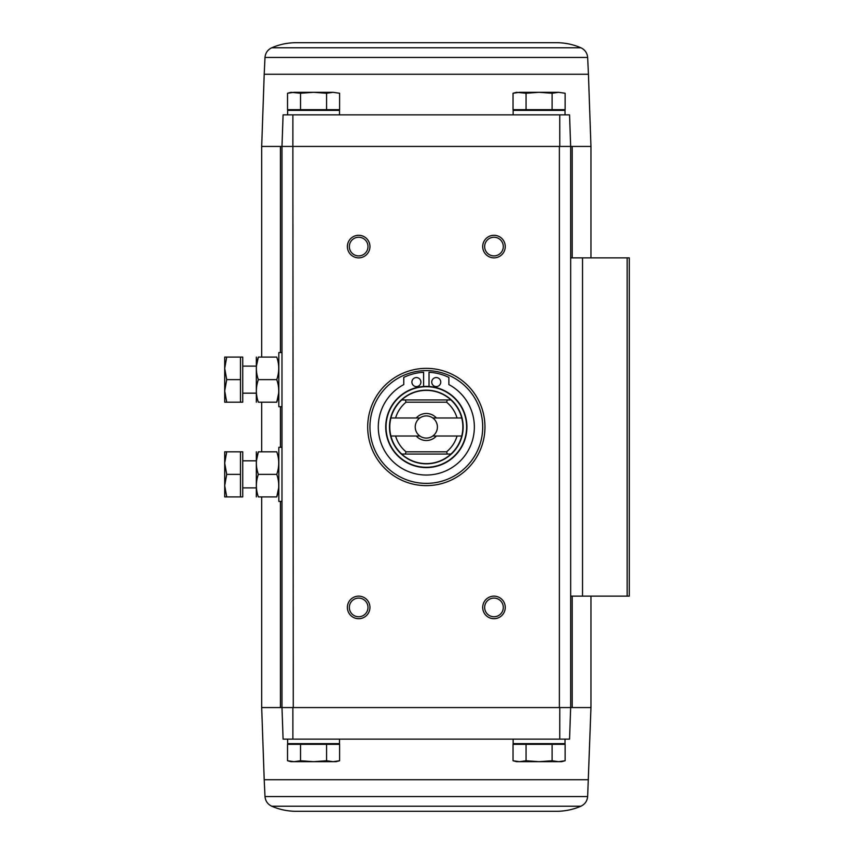 <?xml version="1.0" encoding="UTF-8"?>
<svg xmlns="http://www.w3.org/2000/svg" width="854" height="854" viewBox="0 0 854 854"><rect width="100%" height="100%" fill="white"/><g stroke="black" fill="none" stroke-linecap="round" stroke-linejoin="round"><path stroke-width="1.28" d="M292.89 114.874L283.09 114.874L281.98 146.44L292.869 146.44L292.89 114.874L559.754 114.874L559.776 146.44L281.98 146.44L283.09 114.874M580.88 806.229L271.764 806.229C279.557 809.592 287.702 811.279 296.189 811.3L556.456 811.3C564.942 811.279 573.087 809.592 580.88 806.229C584.947 804.276 587.21 801.052 587.648 796.547L590.957 707.56L570.664 707.56L569.554 739.126L570.664 707.56L570.664 596.145L629.302 596.145L629.302 257.855L570.664 257.855L570.664 146.44L569.554 114.874L559.754 114.874M569.554 114.874L570.664 146.44L590.957 146.44L590.957 257.855M559.776 146.44L570.664 146.44L559.381 146.44L559.381 707.56L570.664 707.56L281.98 707.56L283.09 739.126L281.98 707.56L281.98 146.44L261.687 146.44L261.687 357.089M300.533 744.314L287.52 744.314L287.52 760.754L294.032 761.683L300.533 760.754L313.557 761.683L326.58 760.754L333.092 761.683L339.604 760.754L339.604 744.314L300.533 744.314L300.533 760.754M526.064 744.314L513.04 744.314L513.04 760.754L519.552 761.683L526.064 760.754L539.087 761.683L552.111 760.754L558.623 761.683L565.134 760.754L565.134 744.314L526.064 744.314L526.064 760.754M588.438 779.723L264.206 779.723L261.687 707.56L293.264 707.56L292.869 146.44M426.327 368.362A58.638 58.638 0 0 1 477.108 456.314A58.638 58.638 0 0 1 375.546 456.314A58.638 58.638 0 0 1 426.327 368.362M358.669 596.145A11.273 11.273 0 0 1 368.426 613.065A11.273 11.273 0 0 1 348.902 613.065A11.273 11.273 0 0 1 358.669 596.145M358.669 235.298A11.273 11.273 0 0 1 368.426 252.218A11.273 11.273 0 0 1 348.902 252.218A11.273 11.273 0 0 1 358.669 235.298M493.986 235.298A11.273 11.273 0 0 1 503.743 252.218A11.273 11.273 0 0 1 484.218 252.218A11.273 11.273 0 0 1 493.986 235.298M493.986 596.145A11.273 11.273 0 0 1 503.743 613.065A11.273 11.273 0 0 1 484.218 613.065A11.273 11.273 0 0 1 493.986 596.145M569.554 739.126L283.09 739.126M292.89 739.126L292.869 707.56M559.776 707.56L559.754 739.126M570.664 596.145L570.664 257.855M493.986 598.099A9.319 9.319 0 0 1 502.056 612.083A9.319 9.319 0 0 1 485.905 612.083A9.319 9.319 0 0 1 493.986 598.099M493.986 237.252A9.319 9.319 0 0 1 502.056 251.236A9.319 9.319 0 0 1 485.905 251.236A9.319 9.319 0 0 1 493.986 237.252M358.669 237.252A9.319 9.319 0 0 1 366.74 251.236A9.319 9.319 0 0 1 350.588 251.236A9.319 9.319 0 0 1 358.669 237.252M358.669 598.099A9.319 9.319 0 0 1 366.74 612.083A9.319 9.319 0 0 1 350.588 612.083A9.319 9.319 0 0 1 358.669 598.099M293.979 743.642L293.306 744.314M287.627 739.126L287.627 743.642L339.497 743.642L339.497 739.126M519.51 743.642L518.837 744.314M513.147 739.126L513.147 743.642L565.028 743.642L565.028 739.126M516.948 761.522L513.04 760.754L516.531 761.683L561.644 761.683L565.134 760.754M552.111 744.314L552.111 760.754M326.58 744.314L326.58 760.754M291.427 761.522L287.52 760.754L291.011 761.683L336.113 761.683L339.604 760.754M333.092 92.317L339.604 93.246L339.604 109.686L287.52 109.686L287.52 93.246L294.032 92.317L287.52 93.246L291.011 92.317L300.533 93.246L313.557 92.317L326.58 93.246L333.092 92.317L339.604 93.246L333.092 92.317L294.032 92.317M333.135 110.358L333.807 109.686M339.497 114.874L339.497 110.358L287.627 110.358L287.627 114.874M558.623 92.317L565.134 93.246L565.134 109.686L513.04 109.686L513.04 93.246L519.552 92.317L513.04 93.246L516.531 92.317L526.064 93.246L539.087 92.317L552.111 93.246L558.623 92.317L565.134 93.246L558.623 92.317L519.552 92.317M558.665 110.358L559.338 109.686M565.028 114.874L565.028 110.358L513.147 110.358L513.147 114.874M552.111 109.686L552.111 93.246M526.064 109.686L526.064 93.246M326.58 109.686L326.58 93.246M300.533 109.686L300.533 93.246M271.764 47.771L580.88 47.771C573.087 44.408 564.942 42.721 556.456 42.7L296.189 42.7C287.702 42.721 279.557 44.408 271.764 47.771C267.697 49.724 265.445 52.948 264.996 57.453L264.206 74.277L588.438 74.277L590.957 146.44M390.918 417.98L419.869 417.98A11.091 11.091 0 0 0 419.869 436.02L390.918 436.02A36.541 36.541 0 0 1 401.775 399.939L405.287 399.939L406.066 402.191L446.578 402.191L447.368 399.939L450.869 399.939A36.541 36.541 0 0 1 461.726 417.98L432.775 417.98A11.091 11.091 0 0 1 432.775 436.02L461.726 436.02A36.541 36.541 0 0 0 461.726 417.98M457.05 436.02A32.025 32.025 0 0 1 446.578 451.809L406.066 451.809L405.287 454.061L401.775 454.061A36.541 36.541 0 0 1 390.918 436.02M461.726 436.02A36.541 36.541 0 0 1 450.869 454.061L447.368 454.061L446.578 451.809M406.066 451.809A32.025 32.025 0 0 1 395.594 436.02M395.594 417.98A32.025 32.025 0 0 1 406.066 402.191M446.578 402.191A32.025 32.025 0 0 1 457.05 417.98M436.405 436.02A13.536 13.536 0 0 1 416.24 436.02M416.24 417.98A13.536 13.536 0 0 1 436.405 417.98M401.658 399.939A36.615 36.615 0 0 1 450.987 399.939L401.775 399.939M401.775 454.061L401.658 454.061A36.615 36.615 0 0 0 450.987 454.061L450.869 454.061M423.616 386.499A40.597 40.597 0 0 0 391.623 448.072A40.597 40.597 0 0 0 461.021 448.072A40.597 40.597 0 0 0 426.327 386.403A40.597 40.597 0 0 1 461.48 447.293A40.597 40.597 0 0 1 391.164 447.293A40.597 40.597 0 0 1 426.327 386.403A40.597 40.597 0 0 1 461.48 447.293A40.597 40.597 0 0 1 391.164 447.293A40.597 40.597 0 0 1 426.327 386.403A40.597 40.597 0 0 0 423.616 386.499L423.616 372.269A51.421 51.421 0 0 0 403.771 377.404L403.771 384.588A48.037 48.037 0 0 0 389.168 457.445A48.037 48.037 0 0 0 463.476 457.445A48.037 48.037 0 0 0 448.873 384.588L448.873 377.404A51.421 51.421 0 0 0 429.028 372.269L429.028 386.499M426.327 370.615A56.385 56.385 0 0 1 475.155 455.193A56.385 56.385 0 0 1 377.5 455.193A56.385 56.385 0 0 1 426.327 370.615M440.76 382.08A4.516 4.516 0 0 0 433.992 378.173A4.516 4.516 0 0 0 433.992 385.987A4.516 4.516 0 0 0 440.76 382.08M420.915 382.08A4.516 4.516 0 0 0 414.147 378.173A4.516 4.516 0 0 0 414.147 385.987A4.516 4.516 0 0 0 420.915 382.08M450.987 454.061L401.658 454.061M432.775 436.02A11.091 11.091 0 0 1 419.869 436.02M419.869 417.98A11.091 11.091 0 0 1 432.775 417.98M281.98 501.426L278.831 501.426L278.831 447.293L281.98 447.293M240.486 451.809L242.739 451.809L242.739 496.911L240.486 496.911L240.486 451.809L226.716 451.809L224.698 463.081L226.716 474.365L224.698 485.638L226.716 496.911L224.698 496.911L224.698 451.809L226.716 451.809M242.739 487.89L256.275 487.89M240.486 496.911L226.716 496.911M240.486 474.365L226.716 474.365M256.339 451.809L256.339 496.911M258.356 451.809L276.749 451.809C279.386 451.809 279.386 451.809 276.749 451.809C279.397 459.303 279.397 466.818 276.749 474.365C279.397 481.859 279.397 489.374 276.749 496.911C279.386 496.911 279.386 496.911 276.749 496.911L258.356 496.911C255.709 496.911 255.709 496.911 258.356 496.911C255.709 489.417 255.709 481.902 258.356 474.365C255.709 466.871 255.709 459.345 258.356 451.809C255.709 451.809 255.709 451.809 258.356 451.809L256.424 460.829M276.749 474.365L258.356 474.365M276.749 496.911L278.671 487.89M281.98 406.707L278.831 406.707L278.831 352.574L281.98 352.574M240.486 357.089L242.739 357.089L242.739 402.191L240.486 402.191L240.486 357.089L226.716 357.089L224.698 368.362L226.716 379.635L224.698 390.918L226.716 402.191L224.698 402.191L224.698 357.089L226.716 357.089M242.739 393.171L256.275 393.171M240.486 402.191L226.716 402.191M240.486 379.635L226.716 379.635M256.339 357.089L256.339 402.191M258.356 357.089L276.749 357.089C279.386 357.089 279.386 357.089 276.749 357.089C279.397 364.583 279.397 372.098 276.749 379.635C279.397 387.129 279.397 394.655 276.749 402.191C279.386 402.191 279.386 402.191 276.749 402.191L258.356 402.191C255.709 402.191 255.709 402.191 258.356 402.191C255.709 394.697 255.709 387.182 258.356 379.635C255.709 372.141 255.709 364.626 258.356 357.089C255.709 357.089 255.709 357.089 258.356 357.089L256.424 366.11M276.749 379.635L258.356 379.635M276.749 402.191L278.671 393.171M280.443 707.56L280.443 501.426M280.443 447.293L280.443 406.707M280.443 352.574L280.443 146.44M582.524 596.145L582.524 257.855M627.156 596.145L627.156 257.855M572.201 707.56L572.201 596.145M572.201 257.855L572.201 146.44M587.648 796.547L264.996 796.547C265.445 801.052 267.697 804.276 271.764 806.229M264.996 57.453L587.648 57.453C587.21 52.948 584.947 49.724 580.88 47.771M426.327 390.161A36.839 36.839 0 0 1 458.224 445.414A36.839 36.839 0 0 1 394.42 445.414A36.839 36.839 0 0 1 426.327 390.161M426.327 386.702A40.298 40.298 0 0 1 461.213 447.144A40.298 40.298 0 0 1 391.431 447.144A40.298 40.298 0 0 1 426.327 386.702M590.957 707.56L590.957 596.145M261.687 707.56L261.687 496.911M261.687 451.809L261.687 402.191M333.135 743.642L333.807 744.314M558.665 743.642L559.338 744.314M264.206 779.723L264.996 796.547M293.979 110.358L293.306 109.686M519.51 110.358L518.837 109.686M264.206 74.277L261.687 146.44M588.438 74.277L587.648 57.453M242.739 460.829L256.275 460.829M242.739 366.11L256.275 366.11"/></g></svg>
